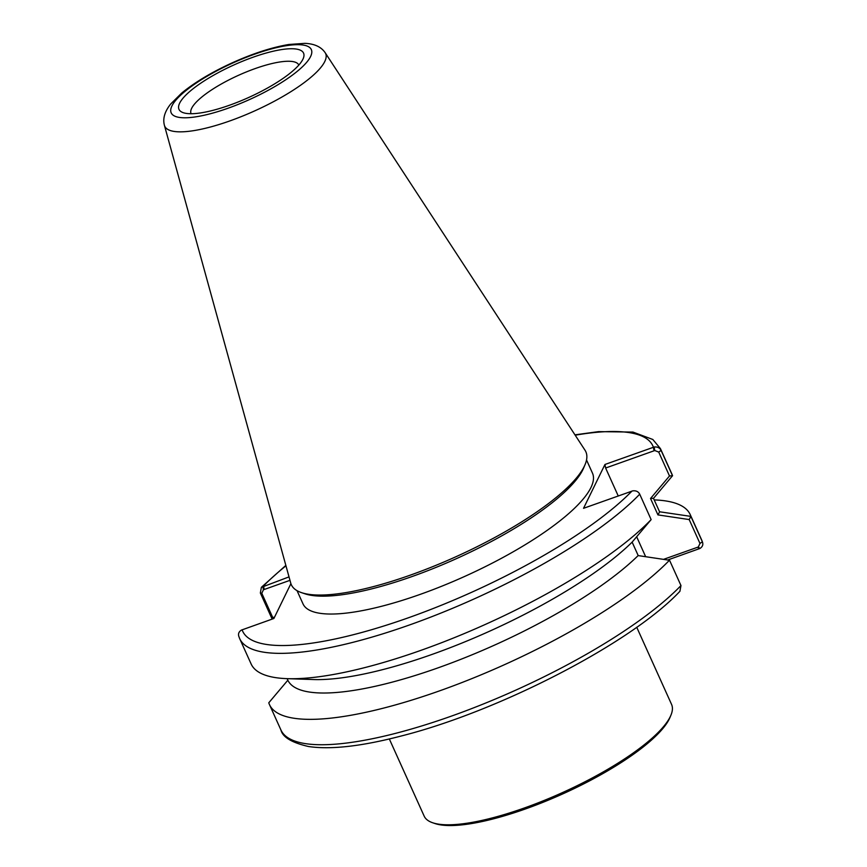 <?xml version="1.0" encoding="UTF-8"?>
<svg xmlns="http://www.w3.org/2000/svg" width="867" height="867" viewBox="0 0 867 867"><rect width="100%" height="100%" fill="white"/><g stroke="black" fill="none" stroke-linecap="round" stroke-linejoin="round"><path stroke-width="1.3" d="M636.736 627.264L671.567 704.405A135.729 35.482 155.7 0 1 670.895 715.253A135.729 35.482 155.7 0 1 524.578 807.903A135.729 35.482 155.7 0 1 432.741 822.783A135.729 35.482 155.7 0 1 424.169 816.118L389.326 738.966M432.741 822.783L435.05 823.563A133.876 35.005 -24.3 0 0 525.63 808.889A133.876 35.005 -24.3 0 0 669.963 717.497L670.895 715.253M164.405 125.303L290.727 583.079A161.576 42.245 -24.3 0 0 301.532 592.649A161.576 42.245 -24.3 0 0 410.86 574.94A161.576 42.245 -24.3 0 0 585.052 464.636A161.576 42.245 -24.3 0 0 585.008 450.211L325.168 52.714C321.202 46.872 314.439 43.751 304.881 43.35L288.917 44.477C272.325 47.262 253.836 53.19 233.451 62.272C212.35 71.82 195.086 82.094 181.669 93.094L170.734 103.964C164.741 111.431 162.628 118.551 164.405 125.303A88.271 23.073 -24.3 0 0 230.026 120.86A88.271 23.073 -24.3 0 0 325.168 52.714M301.532 592.649L304.978 593.808A158.813 41.518 -24.3 0 0 412.432 576.403A158.813 41.518 -24.3 0 0 583.632 467.996L585.052 464.636M297.045 590.665L303.006 603.876A158.813 41.518 -24.3 0 0 420.495 594.274A158.813 41.518 -24.3 0 0 592.486 473.165L586.526 459.965M639.716 494.19L651.139 519.604L632.086 542.168A204.048 53.353 -24.3 0 1 313.702 679.544L287.367 678.666A230.828 60.354 -24.3 0 1 251.127 663.97L239.66 638.589A230.828 60.354 -24.3 0 0 413.787 623.427A230.828 60.354 -24.3 0 0 639.716 494.19C638.361 491.578 636.031 490.473 632.726 490.863L583.534 508.311L604.96 464.474L654.152 447.025L654.78 450.537L658.714 452.075L669.497 475.972L672.532 475.723L661.109 450.417C659.754 447.795 657.446 446.657 654.152 447.025M289.014 576.891L261.368 587.338L260.36 593.006L271.794 618.312L273.549 618.604M238.978 636.768C237.905 634.059 238.707 631.837 241.384 630.103L273.885 618.485L290.9 583.654M669.497 475.972L650.532 498.492L657.945 514.9L689.189 519.561L699.972 543.457L698.325 546.99L699.951 548.464L667.785 559.963M604.96 464.474L605.621 468.028L618.236 495.967M636.66 536.771L645.644 556.679M274.384 617.467L272.585 617.196L261.801 593.299L263.438 589.766L289.968 580.337M191.108 113.718A59.097 15.454 155.7 0 1 191.087 113.664A59.097 15.454 155.7 0 1 191.661 108.31A59.097 15.454 155.7 0 1 246.857 71.733A59.097 15.454 155.7 0 1 298.801 65.036A59.097 15.454 155.7 0 1 298.822 65.09M302.876 59.314A68.33 17.86 -24.3 0 0 303.212 58.577A68.33 17.86 -24.3 0 0 233.917 64.949A68.33 17.86 -24.3 0 0 183.316 112.71A68.33 17.86 -24.3 0 0 247.648 97.949A68.33 17.86 -24.3 0 0 302.876 59.314M632.13 542.113L638.21 555.595M680.974 585.561A230.828 60.354 155.7 0 1 455.045 714.809A230.828 60.354 155.7 0 1 280.919 729.96L269.464 704.578A230.828 60.354 -24.3 0 1 268.781 702.79L287.844 680.216A204.048 53.353 -24.3 0 0 438.691 667.623A204.048 53.353 -24.3 0 0 638.134 555.584L669.552 560.266L680.974 585.561L679.912 591.294M269.464 704.578A230.828 60.354 -24.3 0 0 443.546 689.438A230.828 60.354 -24.3 0 0 669.476 560.212M287.844 680.216L287.14 678.666M287.367 678.666A230.828 60.354 -24.3 0 0 651.139 519.604M605.621 468.028L654.78 450.537M650.532 498.492L653.458 498.276L659.614 511.888L657.945 514.9M653.501 498.352L672.532 475.723M689.189 519.561L690.901 516.396L659.549 511.768M699.951 548.464C702.628 546.741 703.43 544.519 702.368 541.799L690.934 516.494M702.368 541.799A230.828 60.354 155.7 0 0 701.674 539.989L702.595 542.406L702.368 541.799L699.972 543.457M698.325 546.99L663.613 559.334M672.564 475.788A230.828 60.354 -24.3 0 0 671.882 473.989L660.416 448.607L652.829 439.482L632.986 432.08L598.588 431.625L574.973 434.844M690.901 516.396A230.828 60.354 -24.3 0 0 690.219 514.597A230.828 60.354 -24.3 0 0 654.195 499.912M272.585 617.196L271.794 618.312M263.438 589.766L262.809 586.265M264.175 589.506L263.525 585.962A225.062 58.837 155.7 0 1 285.958 565.793M575.2 435.191A225.062 58.837 155.7 0 1 653.393 447.242L654.043 450.797M631.967 491.08A225.062 58.837 155.7 0 1 409.137 617.521A225.062 58.837 155.7 0 1 242.099 629.8M228.086 108.212A76.86 20.093 155.7 0 1 187.857 89.084A76.86 20.093 155.7 0 1 307.872 46.384A76.86 20.093 155.7 0 1 228.086 108.212M658.714 452.075L661.109 450.417A230.828 60.354 -24.3 0 0 660.416 448.607M699.236 548.778L697.599 547.25M261.801 593.299L260.36 593.006M679.977 591.229C631.902 642.685 499.327 711.298 401.009 736.061C361.626 746.314 330.826 749.803 308.598 746.53C291.876 742.705 282.653 737.188 280.919 729.96M238.739 636.161L239.66 638.589M285.85 565.392L261.422 587.273M701.674 539.989L690.219 514.597"/></g></svg>

